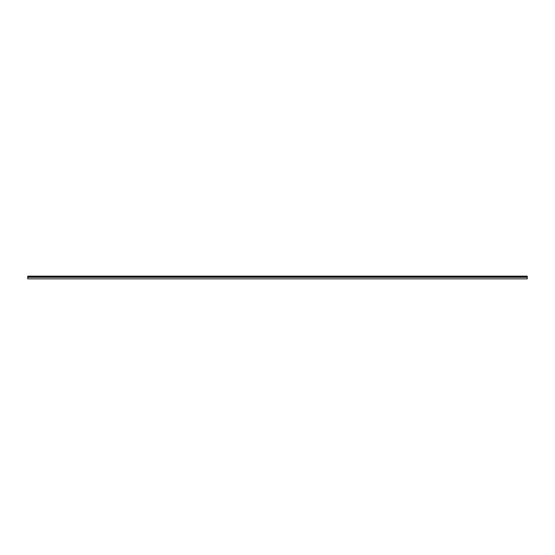 <?xml version="1.0" encoding="UTF-8"?>
<svg xmlns="http://www.w3.org/2000/svg" width="555" height="555" viewBox="0 0 555 555"><rect width="100%" height="100%" fill="white"/><g stroke="black" fill="none" stroke-linecap="round" stroke-linejoin="round"><path stroke-width="0.83" d="M27.75 276.258L27.75 278.867L527.25 278.867L527.25 276.133L27.75 276.133L527.25 276.258M527.25 277.292L27.75 277.292M27.75 276.314L527.25 276.314M527.25 276.876L27.75 276.876M27.75 277.077L527.25 277.077"/></g></svg>
